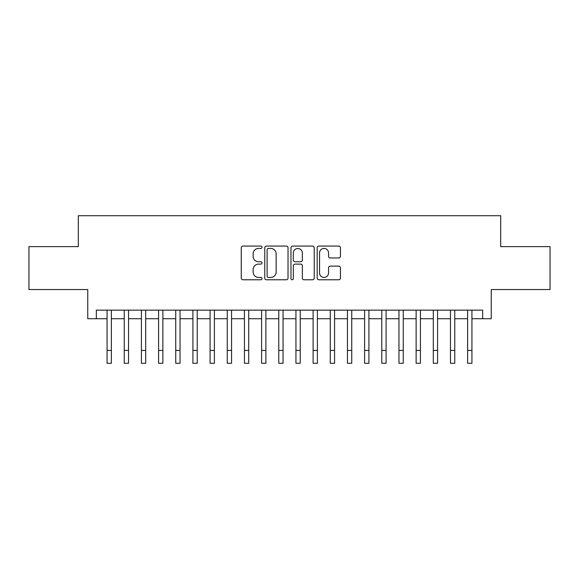 <?xml version="1.0" encoding="UTF-8"?>
<svg xmlns="http://www.w3.org/2000/svg" width="579" height="579" viewBox="0 0 579 579"><rect width="100%" height="100%" fill="white"/><g stroke="black" fill="none" stroke-linecap="round" stroke-linejoin="round"><path stroke-width="0.87" d="M262.026 247.255A1.18 1.18 0 0 0 260.847 246.075L242.941 246.075A1.686 1.686 0 0 0 241.255 247.761L241.255 278.101A1.686 1.686 0 0 0 242.941 279.78L260.847 279.78A1.18 1.18 0 0 0 262.026 278.6A1.18 1.18 0 0 0 260.847 277.421L258.531 277.421A5.392 5.392 0 0 1 253.139 272.029L253.139 269.503A5.392 5.392 0 0 1 258.531 264.111L260.847 264.111A1.18 1.18 0 0 0 262.026 262.931A1.18 1.18 0 0 0 260.847 261.751L258.531 261.751A5.392 5.392 0 0 1 253.139 256.359L253.139 253.826A5.392 5.392 0 0 1 258.531 248.434L260.847 248.434A1.18 1.18 0 0 0 262.026 247.255M338.751 257.959A1.686 1.686 0 0 0 340.438 256.273L340.438 247.761A1.686 1.686 0 0 0 338.751 246.075L318.87 246.075A1.686 1.686 0 0 0 317.183 247.761L317.183 278.101A1.686 1.686 0 0 0 318.87 279.78L338.751 279.78A1.686 1.686 0 0 0 340.438 278.101L340.438 267.816A1.686 1.686 0 0 0 338.751 266.13L330.24 266.13A1.686 1.686 0 0 0 328.561 267.816L328.561 272.919A4.509 4.509 0 0 1 324.052 277.421A4.509 4.509 0 0 1 319.543 272.919L319.543 252.943A4.509 4.509 0 0 1 324.052 248.434A4.509 4.509 0 0 1 328.561 252.943L328.561 256.273A1.686 1.686 0 0 0 330.24 257.959L338.751 257.959M96.338 318.732L96.338 310.149L482.662 310.149L482.662 318.732L491.245 318.732L491.245 289.543L550.05 289.543L550.05 246.618L500.69 246.618L500.69 215.714L78.31 215.714L78.31 246.618L28.95 246.618L28.95 289.543L87.755 289.543L87.755 318.732L107.072 318.732M288.024 247.761A1.686 1.686 0 0 0 286.337 246.075L266.456 246.075A1.686 1.686 0 0 0 264.769 247.761L264.769 278.101A1.686 1.686 0 0 0 266.456 279.78L286.337 279.78A1.686 1.686 0 0 0 288.024 278.101L288.024 247.761M292.663 246.075L312.544 246.075A1.686 1.686 0 0 1 314.231 247.761L314.231 278.101A1.686 1.686 0 0 1 312.544 279.78L304.033 279.78A1.686 1.686 0 0 1 302.354 278.101L302.354 265.797A1.686 1.686 0 0 0 300.667 264.111L295.022 264.111A1.686 1.686 0 0 0 293.336 265.797L293.336 278.6A1.18 1.18 0 0 1 292.156 279.78A1.18 1.18 0 0 1 290.976 278.6L290.976 247.761A1.686 1.686 0 0 1 292.663 246.075M111.363 318.732L124.239 318.732M128.531 318.732L141.414 318.732M145.705 318.732L158.581 318.732M162.873 318.732L175.748 318.732M180.04 318.732L192.923 318.732M197.215 318.732L210.09 318.732M214.382 318.732L227.257 318.732M231.549 318.732L244.432 318.732M248.724 318.732L261.599 318.732M265.891 318.732L278.767 318.732M283.059 318.732L295.941 318.732M300.233 318.732L313.109 318.732M317.401 318.732L330.276 318.732M334.568 318.732L347.451 318.732M351.743 318.732L364.618 318.732M368.91 318.732L381.785 318.732M386.077 318.732L398.96 318.732M403.252 318.732L416.127 318.732M420.419 318.732L433.295 318.732M437.586 318.732L450.469 318.732M454.761 318.732L467.637 318.732M471.928 318.732L482.662 318.732M268.309 248.434A1.18 1.18 0 0 0 267.129 249.614L267.129 276.241A1.18 1.18 0 0 0 268.309 277.421L270.748 277.421A5.392 5.392 0 0 0 276.147 272.029L276.147 253.826A5.392 5.392 0 0 0 270.748 248.434L268.309 248.434M302.354 253.03A4.509 4.509 0 0 0 297.845 248.521A4.509 4.509 0 0 0 293.336 253.03L293.336 260.065A1.686 1.686 0 0 0 295.022 261.751L300.667 261.751A1.686 1.686 0 0 0 302.354 260.065L302.354 253.03M107.072 350.411L111.363 350.411L111.363 363.286L107.072 363.286L107.072 310.149M111.363 350.411L111.363 310.149M124.239 350.411L128.531 350.411L128.531 363.286L124.239 363.286L124.239 310.149M128.531 350.411L128.531 310.149M141.414 350.411L145.705 350.411L145.705 363.286L141.414 363.286L141.414 310.149M145.705 350.411L145.705 310.149M158.581 350.411L162.873 350.411L162.873 363.286L158.581 363.286L158.581 310.149M162.873 350.411L162.873 310.149M175.748 350.411L180.04 350.411L180.04 363.286L175.748 363.286L175.748 310.149M180.04 350.411L180.04 310.149M192.923 350.411L197.215 350.411L197.215 363.286L192.923 363.286L192.923 310.149M197.215 350.411L197.215 310.149M210.09 350.411L214.382 350.411L214.382 363.286L210.09 363.286L210.09 310.149M214.382 350.411L214.382 310.149M227.257 350.411L231.549 350.411L231.549 363.286L227.257 363.286L227.257 310.149M231.549 350.411L231.549 310.149M244.432 350.411L248.724 350.411L248.724 363.286L244.432 363.286L244.432 310.149M248.724 350.411L248.724 310.149M261.599 350.411L265.891 350.411L265.891 363.286L261.599 363.286L261.599 310.149M265.891 350.411L265.891 310.149M278.767 350.411L283.059 350.411L283.059 363.286L278.767 363.286L278.767 310.149M283.059 350.411L283.059 310.149M295.941 350.411L300.233 350.411L300.233 363.286L295.941 363.286L295.941 310.149M300.233 350.411L300.233 310.149M313.109 350.411L317.401 350.411L317.401 363.286L313.109 363.286L313.109 310.149M317.401 350.411L317.401 310.149M330.276 350.411L334.568 350.411L334.568 363.286L330.276 363.286L330.276 310.149M334.568 350.411L334.568 310.149M347.451 350.411L351.743 350.411L351.743 363.286L347.451 363.286L347.451 310.149M351.743 350.411L351.743 310.149M364.618 350.411L368.91 350.411L368.91 363.286L364.618 363.286L364.618 310.149M368.91 350.411L368.91 310.149M381.785 350.411L386.077 350.411L386.077 363.286L381.785 363.286L381.785 310.149M386.077 350.411L386.077 310.149M398.96 350.411L403.252 350.411L403.252 363.286L398.96 363.286L398.96 310.149M403.252 350.411L403.252 310.149M416.127 350.411L420.419 350.411L420.419 363.286L416.127 363.286L416.127 310.149M420.419 350.411L420.419 310.149M433.295 350.411L437.586 350.411L437.586 363.286L433.295 363.286L433.295 310.149M437.586 350.411L437.586 310.149M450.469 350.411L454.761 350.411L454.761 363.286L450.469 363.286L450.469 310.149M454.761 350.411L454.761 310.149M467.637 350.411L471.928 350.411L471.928 363.286L467.637 363.286L467.637 310.149M471.928 350.411L471.928 310.149"/></g></svg>
